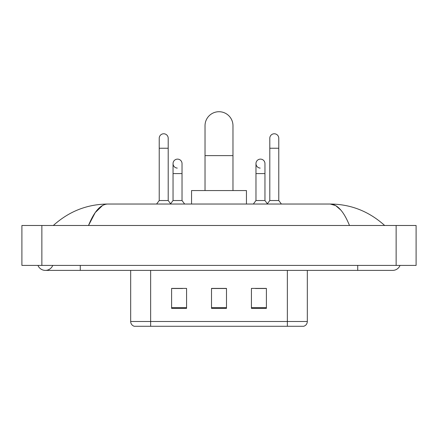 <?xml version="1.0" encoding="UTF-8"?>
<svg xmlns="http://www.w3.org/2000/svg" width="438" height="438" viewBox="0 0 438 438"><rect width="100%" height="100%" fill="white"/><g stroke="black" fill="none" stroke-linecap="round" stroke-linejoin="round"><path stroke-width="0.66" d="M130.677 321.492L150.639 321.492L150.639 326.283L287.361 326.283L287.361 321.492L307.323 321.492C307.18 323.885 305.987 325.478 303.726 326.283L134.274 326.283A4.988 4.988 0 0 1 130.677 321.492L130.677 270.394M266.403 308.368L266.403 288.407L251.434 288.407L251.434 308.368L266.403 308.368M186.566 308.368L186.566 288.407L171.597 288.407L171.597 308.368L186.566 308.368M226.484 308.368L226.484 288.407L211.516 288.407L211.516 308.368L226.484 308.368M172.545 288.511L182.526 288.511M255.474 288.511L265.455 288.511M226.484 288.511L211.516 288.511M37.953 265.406A7.983 7.983 0 0 0 52.752 265.406A7.983 7.983 0 0 1 37.953 265.406A7.983 7.983 0 0 0 45.355 270.394A7.983 7.983 0 0 1 37.953 265.406M400.047 265.406A7.983 7.983 0 0 1 392.645 270.394A7.983 7.983 0 0 0 400.047 265.406A7.983 7.983 0 0 1 392.645 270.394A7.983 7.983 0 0 0 400.047 265.406M349.491 225.488C343.77 211.395 337.342 204.245 330.208 204.031L107.792 204.031C100.658 204.245 94.23 211.395 88.509 225.488L95.227 212.583L102.612 205.433M41.862 225.488L416.1 225.488L416.1 265.406L21.9 265.406L21.9 225.488L41.862 225.488L41.862 265.406M382.965 223.944L384.663 225.488C368.96 211.34 350.805 204.19 330.208 204.031L335.645 205.581L340.857 210.103M55.035 223.944L53.337 225.488C68.969 211.373 87.118 204.223 107.792 204.031M205.028 190.557L205.028 125.69A13.972 13.972 0 0 1 219 111.717A13.972 13.972 0 0 1 232.972 125.69A13.972 13.972 0 0 0 219 111.717M232.972 190.557L232.972 125.69M246.446 204.031L246.446 190.557L191.554 190.557L191.554 204.031M159.224 148.241L168.203 148.241L168.203 200.538L159.224 200.538L159.224 138.266A4.489 4.489 0 0 1 163.993 133.782A4.489 4.489 0 0 1 168.203 138.266A4.489 4.489 0 0 0 163.993 133.782M159.224 200.538L156.601 204.031M168.203 200.538L170.825 204.031M269.797 148.241L278.776 148.241L278.776 200.538L269.797 200.538L269.797 138.266A4.489 4.489 0 0 1 274.571 133.782A4.489 4.489 0 0 1 278.776 138.266A4.489 4.489 0 0 0 274.571 133.782M269.797 200.538L267.175 204.031M278.776 200.538L281.399 204.031M177.253 168.093A4.489 4.489 0 0 1 173.043 163.615A4.489 4.489 0 0 1 177.817 159.131A4.489 4.489 0 0 1 182.027 163.615L182.027 173.59L173.043 173.59L173.043 163.615M182.027 173.59L182.027 200.538L173.043 200.538L173.043 173.59M173.043 200.538L170.623 203.763M182.027 200.538L184.644 204.031M260.183 168.093A4.489 4.489 0 0 1 255.973 163.615A4.489 4.489 0 0 1 260.747 159.131A4.489 4.489 0 0 1 264.957 163.615L264.957 173.59L255.973 173.59L255.973 163.615M264.957 173.59L264.957 200.538L255.973 200.538L255.973 173.59M255.973 200.538L253.356 204.031M264.957 200.538L267.377 203.763M150.639 270.394L150.639 321.492L287.361 321.492L287.361 270.394M226.484 307.673L211.516 307.673M186.566 307.673L171.597 307.673M266.403 307.673L251.434 307.673M357.72 265.406L357.72 270.394L392.645 270.394M80.28 265.406L80.28 270.394L357.72 270.394M396.138 225.488L396.138 265.406M205.028 155.627L232.972 155.627M307.323 321.492L307.323 270.394M80.28 270.394L45.355 270.394M168.203 148.241L168.203 138.266M278.776 148.241L278.776 138.266"/></g></svg>

